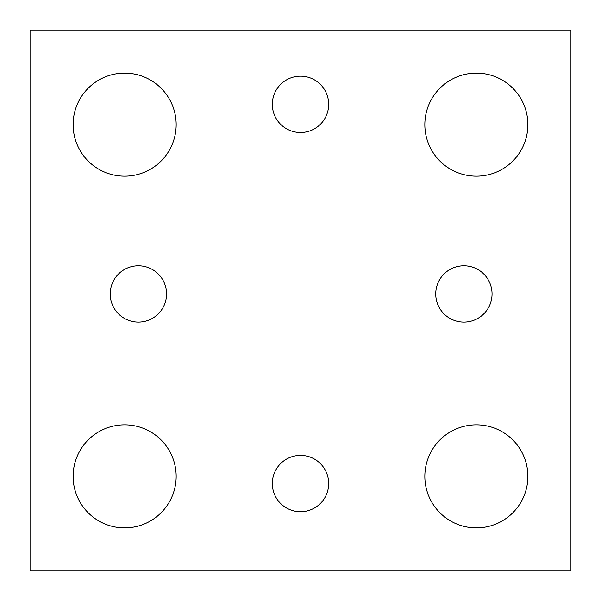 <?xml version="1.0" encoding="UTF-8"?>
<svg xmlns="http://www.w3.org/2000/svg" width="601" height="601" viewBox="0 0 601 601"><rect width="100%" height="100%" fill="white"/><g stroke="black" fill="none" stroke-linecap="round" stroke-linejoin="round"><path stroke-width="0.45" stroke-dasharray="3 2.25" d="M570.95 570.95L30.05 570.95L30.05 30.05L570.95 30.05L570.95 570.95M176.161 124.64A51.521 51.521 0 0 0 98.88 80.023A51.521 51.521 0 0 0 98.88 169.264A51.521 51.521 0 0 0 176.161 124.64M527.881 124.64A51.521 51.521 0 0 0 450.6 80.023A51.521 51.521 0 0 0 450.6 169.264A51.521 51.521 0 0 0 527.881 124.64M527.881 476.36A51.521 51.521 0 0 0 450.6 431.736A51.521 51.521 0 0 0 450.6 520.977A51.521 51.521 0 0 0 527.881 476.36M176.161 476.36A51.521 51.521 0 0 0 98.88 431.736A51.521 51.521 0 0 0 98.88 520.977A51.521 51.521 0 0 0 176.161 476.36M166.545 293.957A28.164 28.164 0 0 0 124.302 269.564A28.164 28.164 0 0 0 124.302 318.342A28.164 28.164 0 0 0 166.545 293.957M492.054 293.957A28.164 28.164 0 0 0 449.811 269.564A28.164 28.164 0 0 0 449.811 318.342A28.164 28.164 0 0 0 492.054 293.957M328.664 104.356A28.164 28.164 0 0 0 286.414 79.963A28.164 28.164 0 0 0 286.414 128.749A28.164 28.164 0 0 0 328.664 104.356M328.664 483.55A28.164 28.164 0 0 0 286.414 459.156A28.164 28.164 0 0 0 286.414 507.943A28.164 28.164 0 0 0 328.664 483.55"/><path stroke-width="0.9" d="M570.95 570.95L30.05 570.95L30.05 30.05L570.95 30.05L570.95 570.95M176.161 124.64A51.521 51.521 0 0 0 98.88 80.023A51.521 51.521 0 0 0 98.88 169.264A51.521 51.521 0 0 0 176.161 124.64M527.881 124.64A51.521 51.521 0 0 0 450.6 80.023A51.521 51.521 0 0 0 450.6 169.264A51.521 51.521 0 0 0 527.881 124.64M527.881 476.36A51.521 51.521 0 0 0 450.6 431.736A51.521 51.521 0 0 0 450.6 520.977A51.521 51.521 0 0 0 527.881 476.36M176.161 476.36A51.521 51.521 0 0 0 98.88 431.736A51.521 51.521 0 0 0 98.88 520.977A51.521 51.521 0 0 0 176.161 476.36M166.545 293.957A28.164 28.164 0 0 0 124.302 269.564A28.164 28.164 0 0 0 124.302 318.342A28.164 28.164 0 0 0 166.545 293.957M492.054 293.957A28.164 28.164 0 0 0 449.811 269.564A28.164 28.164 0 0 0 449.811 318.342A28.164 28.164 0 0 0 492.054 293.957M328.664 104.356A28.164 28.164 0 0 0 286.414 79.963A28.164 28.164 0 0 0 286.414 128.749A28.164 28.164 0 0 0 328.664 104.356M328.664 483.55A28.164 28.164 0 0 0 286.414 459.156A28.164 28.164 0 0 0 286.414 507.943A28.164 28.164 0 0 0 328.664 483.55"/></g></svg>
